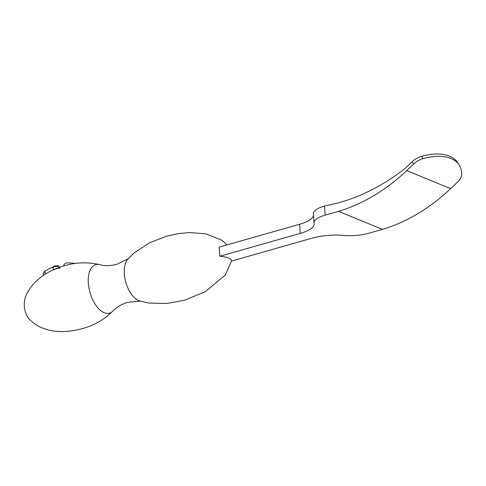 <?xml version="1.0" encoding="UTF-8"?>
<svg xmlns="http://www.w3.org/2000/svg" width="486" height="486" viewBox="0 0 486 486"><rect width="100%" height="100%" fill="white"/><g stroke="black" fill="none" stroke-linecap="round" stroke-linejoin="round"><path stroke-width="0.73" d="M227.005 244.895L221.731 240.175L206.185 233.906L189.704 232.551L178.368 233.596L166.765 236.129L149.724 242.696L134.343 252.708L127.551 259.488A22.812 11.871 74.2 0 0 125.68 281.795A22.812 11.871 74.2 0 0 138.674 300.609A22.812 11.871 74.2 0 0 139.288 300.84L148.904 303.082L166.984 303.477L184.68 300.184L205.444 291.612L225.218 275.094L231.573 261.049M356.657 235.382A25.801 8.359 -3.8 0 1 343.681 235.424A32.246 10.443 176.2 0 0 311.976 238.207L231.47 261.073C231.05 258.485 227.169 256.875 219.818 256.244L300.269 233.389A32.246 10.443 176.2 0 0 314.156 223.73A32.246 10.443 176.2 0 0 314.09 223.25A25.801 8.359 -3.8 0 1 314.035 222.861A25.801 8.359 -3.8 0 1 316.586 218.894A25.801 8.359 -3.8 0 1 325.146 215.134L338.554 211.325A182.244 143.947 -67.6 0 0 406.715 170.58L413.586 164.049A12.897 6.883 -32 0 1 418.051 160.745A12.897 6.883 -32 0 1 423.051 158.63A53.132 28.358 -32 0 1 459.258 165.191A53.132 28.358 -32 0 1 461.7 174.529A12.897 6.883 -32 0 1 460.57 178.24A12.897 6.883 -32 0 1 457.484 182.11L450.613 188.641A182.244 143.947 112.4 0 1 382.452 229.386L369.044 233.195A25.801 8.359 -3.8 0 1 356.657 235.382M423.051 158.63L421.605 156.316A12.897 6.883 148 0 0 416.605 158.436A12.897 6.883 148 0 0 412.14 161.741L413.586 164.049M325.146 215.134L324.539 206.003A25.801 8.359 176.2 0 0 315.979 209.764A25.801 8.359 176.2 0 0 313.427 213.731L314.035 222.861M59.93 267.731C59.523 266.194 57.275 265.945 53.181 266.984A55.89 46.2 -63.6 0 0 45.064 271.06L43.157 273.509L43.29 275.526M60.021 268.236L57.755 268.211L53.369 269.888M58.624 268.011L58.77 268.315L59.085 267.95M58.909 266.583L58.891 266.516A3.87 1.573 163.8 0 0 53.411 266.583A3.87 1.573 163.8 0 0 52.045 267.452M54.602 269.341A3.87 1.573 163.8 0 0 56.935 268.612M128.176 258.752L116.938 264.299C110.62 265.933 104.885 266.055 99.715 264.663A25.211 13.122 74.2 0 1 99.77 264.682C87.705 261.893 75.798 262.282 64.043 265.854L63.648 265.97C63.988 264.147 65.106 263.133 67.013 262.932A18.207 5.899 176.2 0 1 75.306 263.467M313.531 215.249A32.246 10.443 176.2 0 1 299.662 224.259L219.21 247.113L219.818 256.244M324.539 206.003L324.934 205.888A209.423 165.41 -67.6 0 0 405.269 168.271L412.14 161.741M382.452 229.386L338.554 211.325M421.605 156.316A53.132 28.358 -32 0 1 457.818 162.883L459.258 165.191M99.715 264.663A25.211 13.122 74.2 0 0 88.416 284.134A25.211 13.122 74.2 0 0 104.198 312.705A25.211 13.122 74.2 0 0 112.886 311.058A25.211 13.122 74.2 0 0 112.922 311.016L106.458 316.805C99.284 322.175 91.417 326.076 82.845 328.518C65.768 333.226 44.651 333.809 30.49 320.335C25.181 315.888 21.761 304.108 26.602 294.297C34.713 277.998 50.289 270.082 63.648 265.97M53.181 266.984L53.369 269.839M45.064 271.06L45.271 274.226M299.662 224.259L300.269 233.389M450.613 188.641L406.715 170.58M112.886 311.058C116.549 307.158 121.494 304.248 127.727 302.322L140.205 301.138"/></g></svg>
